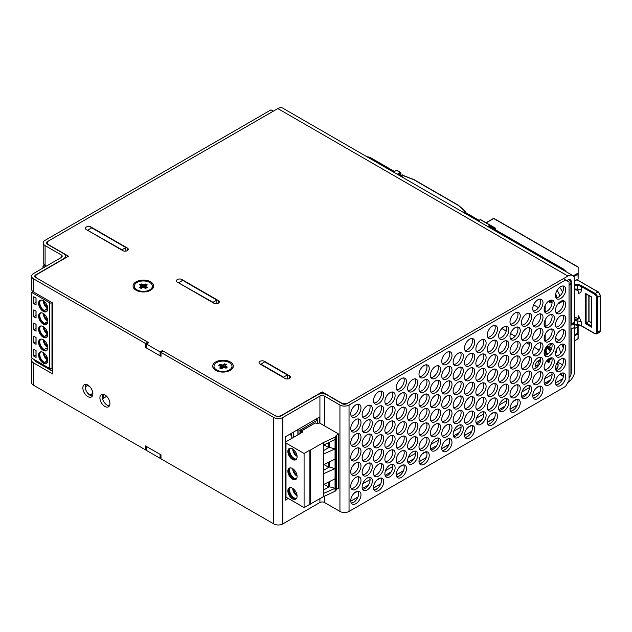 <?xml version="1.0" encoding="UTF-8"?>
<svg xmlns="http://www.w3.org/2000/svg" width="632" height="632" viewBox="0 0 632 632"><rect width="100%" height="100%" fill="white"/><g stroke="black" fill="none" stroke-linecap="round" stroke-linejoin="round"><path stroke-width="0.95" d="M362.713 483.828L370.083 479.577M385.465 470.698L392.835 466.44M408.217 457.56L415.587 453.302M430.969 444.422L438.339 440.172M453.721 431.293L461.091 427.034M476.473 418.155L483.836 413.897M499.217 405.017L506.588 400.767M521.969 391.887L529.34 387.629M544.721 378.75L552.091 374.492M354.031 493.316L357.704 491.19M362.341 488.512L368.448 484.989M376.783 480.178L380.456 478.053M385.093 475.375L391.2 471.851M399.527 467.04L403.208 464.923M407.845 462.245L413.952 458.714M422.279 453.902L425.96 451.785M430.597 449.107L436.696 445.584M445.031 440.773L448.704 438.648M453.342 435.969L459.448 432.446M467.783 427.635L471.456 425.518M476.094 422.84L482.2 419.308M490.535 414.497L494.208 412.38M498.846 409.702L504.952 406.178M513.287 401.367L516.96 399.242M521.597 396.564L527.704 393.041M536.039 388.23L539.712 386.105M544.35 383.434L550.456 379.903M558.791 375.092L562.464 372.975M539.215 350.12L534.253 347.252M529.34 344.416L526.496 342.773M515.143 336.216L510.545 333.562M506.224 331.065L501.84 328.537M41.064 363.487L40.085 364.048M544.302 354.362L545.669 355.152M550.559 357.973L551.926 358.763M557.622 362.057L562.496 364.869M216.895 303.652L216.855 300.082L212.992 302.317L178.864 283.01M212.992 302.712L212.992 302.317M216.855 300.082L182.735 280.379L178.864 282.615M125.886 251.109L125.855 247.539L121.984 249.774L87.856 230.467M121.984 250.169L121.984 249.774M125.855 247.539L91.727 227.836L87.856 230.072M35.984 350.578L35.984 354.07A0.806 0.466 -60 0 0 36.056 354.339M35.984 337.441L35.984 340.932A0.806 0.466 -60 0 0 36.056 341.209M35.984 324.303L35.984 327.795A0.806 0.466 -60 0 0 36.056 328.071M35.984 311.165L35.984 314.665A0.806 0.466 -60 0 0 36.056 314.933M35.984 298.035L35.984 301.527A0.806 0.466 -60 0 0 36.056 301.804M33.78 356.132L36.056 357.443L36.056 350.618L33.78 349.298L33.78 356.132L36.056 354.821M33.78 342.994L36.056 344.306L36.056 337.48L33.78 336.169L33.78 342.994L36.056 341.683M33.78 329.857L36.056 331.176L36.056 324.342L33.78 323.031L33.78 329.857L36.056 328.545M33.78 316.727L36.056 318.038L36.056 311.205L33.78 309.893L33.78 316.727L36.056 315.408M33.78 303.589L36.056 304.901L36.056 298.075L33.78 296.756L33.78 303.589L36.056 302.278M47.724 346.494L46.76 346.818L46.76 343.666M43.221 350.349A6.518 3.76 60 0 1 38.963 344.606A6.518 3.76 60 0 1 39.966 339.392L39.966 339.392A6.518 3.76 60 0 1 46.484 343.152A6.518 3.76 60 0 1 46.484 350.673A6.518 3.76 60 0 1 43.221 350.349M46.697 350.531A6.518 3.76 60 0 1 40.416 346.652A6.518 3.76 60 0 1 40.203 339.273M47.534 349.385A6.194 3.579 60 0 1 46.776 350.136A6.194 3.579 60 0 1 40.582 346.557A6.194 3.579 60 0 1 40.582 339.408A6.194 3.579 60 0 1 41.609 339.115M40.819 339.289A6.194 3.579 -120 0 0 39.753 341.975A6.194 3.579 -120 0 0 41.033 346.297A6.194 3.579 -120 0 0 44.129 349.559A6.194 3.579 -120 0 0 46.989 349.986M44.248 349.622A6.518 3.76 60 0 1 39.753 341.849M45.67 348.54L46.223 348.335L45.67 348.54A6.518 3.76 -120 0 0 46.334 348.927L46.278 348.366M46.997 346.952L46.76 346.818A6.02 3.476 -120 0 1 43.363 339.795M47.819 348.066L46.334 348.927M47.724 333.356L46.76 333.68L46.76 330.528M43.221 337.219A6.518 3.76 60 0 1 38.963 331.476A6.518 3.76 60 0 1 39.966 326.254L39.966 326.254A6.518 3.76 60 0 1 46.484 330.015A6.518 3.76 60 0 1 46.484 337.535A6.518 3.76 60 0 1 43.221 337.219M46.697 337.393A6.518 3.76 60 0 1 40.416 333.514A6.518 3.76 60 0 1 40.203 326.136M47.534 336.248A6.194 3.579 60 0 1 46.776 336.998A6.194 3.579 60 0 1 40.582 333.42A6.194 3.579 60 0 1 40.582 326.27A6.194 3.579 60 0 1 41.609 325.978M40.819 326.152A6.194 3.579 -120 0 0 39.753 328.845A6.194 3.579 -120 0 0 41.033 333.159A6.194 3.579 -120 0 0 44.129 336.429A6.194 3.579 -120 0 0 46.989 336.848M44.248 336.493A6.518 3.76 60 0 1 39.753 328.711M46.278 335.237L46.223 335.205A6.209 3.587 -120 0 0 46.278 335.237L46.334 335.79A6.518 3.76 -120 0 1 45.662 335.41L46.223 335.205L45.67 335.402M46.997 333.815L46.76 333.68A6.02 3.476 -120 0 1 43.363 326.657M47.819 334.936L46.334 335.79M46.025 335.197L47.819 334.162M43.221 352.451A6.518 3.76 -120 0 0 39.966 352.127A6.518 3.76 -120 0 0 39.966 359.655A6.518 3.76 -120 0 0 46.484 363.416A6.518 3.76 -120 0 0 47.479 358.194A6.518 3.76 -120 0 0 43.221 352.451M40.203 352.016A6.518 3.76 -120 0 0 40.416 359.395A6.518 3.76 -120 0 0 46.697 363.274M41.609 351.858A6.194 3.579 -120 0 0 40.582 352.143A6.194 3.579 -120 0 0 40.582 359.3A6.194 3.579 -120 0 0 46.776 362.871A6.194 3.579 -120 0 0 47.534 362.128M46.989 362.728A6.194 3.579 60 0 1 44.129 362.302L44.129 362.302A6.194 3.579 60 0 1 39.753 354.718A6.194 3.579 60 0 1 40.819 352.032M39.753 354.592A6.518 3.76 -120 0 0 44.248 362.365M46.302 361.101L46.247 361.07A6.209 3.587 -120 0 0 46.302 361.101L46.357 361.654A6.518 3.76 -120 0 1 45.686 361.267L46.247 361.062L45.694 361.267M46.76 356.409L46.76 359.561A6.02 3.476 -120 0 1 43.363 352.538M46.997 359.687L47.724 359.237M46.049 361.062L47.819 360.043M47.819 360.809L46.357 361.654M47.724 320.219L46.76 320.55L46.76 317.398M39.966 313.117L39.966 313.117A6.518 3.76 60 0 1 46.484 316.877A6.518 3.76 60 0 1 46.484 324.406A6.518 3.76 60 0 1 43.221 324.082A6.518 3.76 60 0 1 38.963 318.338A6.518 3.76 60 0 1 39.966 313.117L40.416 312.856M46.697 324.255A6.518 3.76 60 0 1 40.416 320.377A6.518 3.76 60 0 1 40.203 312.998M47.534 323.118A6.194 3.579 60 0 1 46.776 323.861A6.194 3.579 60 0 1 40.582 320.29A6.194 3.579 60 0 1 40.582 313.132A6.194 3.579 60 0 1 41.609 312.848M40.819 313.014A6.194 3.579 -120 0 0 39.753 315.708A6.194 3.579 -120 0 0 41.033 320.021A6.194 3.579 -120 0 0 44.129 323.292A6.194 3.579 -120 0 0 46.989 323.718M44.248 323.355A6.518 3.76 60 0 1 39.753 315.581M46.278 322.099L46.223 322.067A6.209 3.587 -120 0 0 46.278 322.099L46.334 322.652M45.67 322.265L46.223 322.067L45.67 322.265A6.518 3.76 -120 0 0 46.334 322.66L47.819 321.799M46.997 320.677L46.76 320.55A6.02 3.476 -120 0 1 43.363 313.527M46.278 309.364L46.223 309.325A6.209 3.587 -120 0 0 46.278 309.364L46.334 309.917A6.518 3.76 -120 0 1 45.662 309.53L46.223 309.325L45.67 309.53M47.724 307.484L46.76 307.808L46.76 304.656M46.997 307.934L46.76 307.808A6.02 3.476 -120 0 1 43.363 300.785M46.025 309.325L47.819 308.29M47.819 309.056L46.334 309.917M39.753 302.839A6.518 3.76 -120 0 0 44.248 310.612M46.989 310.976A6.194 3.579 60 0 1 44.129 310.549A6.194 3.579 60 0 1 39.753 302.965A6.194 3.579 60 0 1 40.819 300.279M41.609 300.105A6.194 3.579 -120 0 0 40.582 300.39A6.194 3.579 -120 0 0 40.582 307.547A6.194 3.579 -120 0 0 46.776 311.118A6.194 3.579 -120 0 0 47.534 310.375M46.697 311.521A6.518 3.76 60 0 1 41.767 309.49A6.518 3.76 60 0 1 39.073 303.099A6.518 3.76 60 0 1 40.203 300.263M43.221 311.339A6.518 3.76 60 0 1 38.615 303.36A6.518 3.76 60 0 1 39.966 300.374A6.518 3.76 60 0 1 46.484 304.142A6.518 3.76 60 0 1 46.484 311.663A6.518 3.76 60 0 1 43.221 311.339M52.827 367.99L51.982 368.48A1.612 0.932 180 0 1 49.707 368.48L31.616 358.036L31.616 292.355L32.951 291.589M52.14 302.712L51.982 302.799A1.612 0.932 180 0 1 49.707 302.799L31.616 292.355M44.698 267.075L42.992 266.088L42.992 268.055M42.992 266.088L44.761 265.069M260.763 364.443L264.634 361.82L287.386 374.95L287.521 378.971M260.763 364.048L283.515 377.185L287.386 374.95M283.515 377.185L283.515 377.581M316.964 418.558L316.964 419.877M291.155 434.184L291.794 434.034A0.964 0.561 120 0 0 291.115 435.211A0.964 0.561 120 0 0 291.312 435.653A0.964 0.964 0 0 1 291.312 433.987M291.794 438.363L291.794 433.094M293.611 437.312L293.611 432.043M301.598 432.707L301.598 430.605L314.475 423.432M300.326 433.441L300.326 430.029A0.964 0.561 180 0 1 298.96 430.029L298.035 429.491M297.877 434.856L297.877 429.578M315.826 419.221L317.438 420.146L300.326 430.029M317.438 423.709L317.438 420.146M338.665 434.034L336.469 435.298L335.055 437.162L335.055 448.918L323.387 454.092L323.387 473.795L335.055 468.62L335.055 491.285L323.387 496.681L304.079 507.591L285.996 497.147A1.612 0.932 180 0 1 285.522 496.491L285.522 442.376A1.612 0.932 180 0 1 285.996 441.713L302.491 432.193L302.491 430.353L315.392 422.903L316.529 423.566A0.964 0.561 0 0 0 317.888 423.566L318.528 423.195A0.964 0.561 180 0 1 319.895 423.195L338.665 434.034L338.665 488.149L336.698 489.287M329.312 481.679L329.312 486.719L335.055 488.331L323.387 493.497L323.387 484.657L335.055 478.787L335.055 480.249M323.387 464.954L335.055 459.085L335.055 468.62L329.312 467.016L328.743 467.34L324.034 464.623M329.312 442.266L329.312 447.314L335.055 448.918L335.055 460.546M335.055 437.162L323.387 442.566L323.387 445.252L335.055 439.382L335.055 440.844M296.163 453.073L296.163 455.846A6.02 3.476 -120 0 1 292.75 448.981M296.392 455.98L296.985 455.64M296.218 459.093A6.518 3.76 60 0 1 290.925 455.024A6.518 3.76 60 0 1 290.048 448.412M295.981 459.606A6.518 3.76 60 0 1 292.995 459.148A6.518 3.76 60 0 1 288.389 451.169A6.518 3.76 60 0 1 289.488 448.357M287.868 451.469A6.518 3.76 60 0 1 289.219 448.483A6.518 3.76 60 0 1 295.737 452.251A6.518 3.76 60 0 1 295.737 459.772A6.518 3.76 60 0 1 292.474 459.448A6.518 3.76 60 0 1 287.868 451.469M296.163 472.776L296.163 475.548A6.02 3.476 -120 0 1 292.75 468.683M296.392 475.683L296.985 475.343M296.218 478.795A6.518 3.76 60 0 1 290.925 474.727A6.518 3.76 60 0 1 290.048 468.114M295.981 479.309A6.518 3.76 60 0 1 292.995 478.851A6.518 3.76 60 0 1 288.389 470.872A6.518 3.76 60 0 1 289.488 468.059M287.868 471.172A6.518 3.76 60 0 1 289.219 468.186A6.518 3.76 60 0 1 295.737 471.954A6.518 3.76 60 0 1 295.737 479.475A6.518 3.76 60 0 1 292.474 479.151A6.518 3.76 60 0 1 287.868 471.172M296.392 495.385L296.985 495.046M296.163 492.478L296.163 495.251A6.02 3.476 -120 0 1 292.75 488.386M296.218 498.498A6.518 3.76 60 0 1 290.925 494.429A6.518 3.76 60 0 1 290.048 487.817M295.981 499.011A6.518 3.76 60 0 1 292.995 498.553A6.518 3.76 60 0 1 288.389 490.574A6.518 3.76 60 0 1 289.488 487.762M287.868 490.874A6.518 3.76 60 0 1 289.219 487.896A6.518 3.76 60 0 1 295.737 491.657A6.518 3.76 60 0 1 295.737 499.177A6.518 3.76 60 0 1 292.474 498.853A6.518 3.76 60 0 1 287.868 490.874M323.387 450.734L328.743 447.638L324.034 444.92M329.312 447.314L328.743 447.638L328.743 442.558M323.387 470.437L328.743 467.34L328.743 462.261M329.312 461.976L329.312 467.016M336.698 435.432L336.698 489.547L335.055 491.285M335.9 435.89L335.9 490.005M335.758 436.759L335.758 490.874M323.387 484.657L323.387 473.795M328.743 481.963L328.743 487.043L324.034 484.325M329.312 486.719L323.387 490.14M323.387 493.497L323.387 496.681M323.387 445.252L323.387 454.092M323.387 442.566L310.28 450.126L310.28 504.249M310.28 450.126L309.87 450.126L309.87 504.249M309.87 450.126L304.079 453.476L304.079 507.591M304.079 453.476L285.996 443.032A1.612 0.932 180 0 1 285.522 442.376M302.491 432.193L302.491 430.684L301.978 430.384M90.731 387.772A4.827 2.789 -120 0 0 86.584 385.986A4.827 2.789 -120 0 0 85.581 388.19A4.827 2.789 -120 0 0 87.69 393.049A4.827 2.789 -120 0 0 91.411 394.344A4.827 2.789 -120 0 0 91.901 389.77M106.682 396.303L103.158 398.342L103.158 394.273M103.158 398.342L102.321 397.852M573.256 323.963A3.215 1.857 60 0 1 574.733 327.273L574.733 370.621A9.654 5.569 120 0 1 567.907 382.439L567.907 382.439M570.925 374.65A4.827 2.789 120 0 0 571.32 372.588L571.32 329.24A3.215 1.857 -120 0 0 570.925 327.55M533.637 304.861L538.472 307.65L533.637 304.861M544.302 311.015L545.155 311.513L544.302 311.015M569.045 377.62A4.827 2.789 120 0 0 569.961 376.514M160.094 458.295L160.094 454.353L146.442 446.476L146.442 450.418L160.094 458.295L161.002 457.773M352.522 502.851L354.663 501.611M375.266 489.721L377.415 488.481M398.018 476.583L400.167 475.343M420.77 463.446L422.919 462.205M443.522 450.316L445.671 449.076M466.274 437.178L468.423 435.938M489.026 424.04L491.167 422.8M511.778 410.911L513.919 409.67M534.522 397.773L536.671 396.533M557.274 384.635L559.423 383.395M549.658 381.064A6.755 3.903 180 0 1 547.92 381.365M570.925 325.235A3.215 1.857 -120 0 0 571.32 323.987L571.32 281.959A4.827 2.789 120 0 0 570.317 279.747A4.827 2.789 120 0 0 567.907 279.984L566.77 280.64M570.925 325.306L574.061 323.489A3.215 1.857 60 0 0 574.733 322.02L574.733 279.984A9.654 5.569 120 0 0 572.734 275.568A9.654 5.569 120 0 0 567.907 276.042L348.129 402.932A4.827 2.789 0 0 1 341.304 402.932L322.194 391.895L322.194 393.697M35.708 277.464L35.708 276.31A4.827 2.789 0 0 1 37.122 274.335L68.525 256.213L48.727 244.782A4.827 2.789 0 0 1 47.313 242.814A4.827 2.789 0 0 1 48.727 240.839L277.827 108.57A9.654 5.569 -60 0 1 282.654 108.096L572.734 275.568M161.002 355.318L160.094 355.84L146.442 347.963L146.442 344.021L148.718 342.702L37.122 278.278A4.827 2.789 0 0 1 35.708 276.31M287.386 378.497L288.105 378.916M322.194 391.895L281.469 415.406A4.827 2.789 0 0 1 274.644 415.406L162.369 350.586L160.094 351.898L146.442 344.021M177.387 282.156A3.215 1.857 180 0 1 176.439 280.837A3.215 1.857 180 0 1 178.429 279.123A3.215 1.857 180 0 1 181.937 279.526L218.34 300.54A3.215 1.857 180 0 1 219.28 301.859A3.215 1.857 180 0 1 217.29 303.573A3.215 1.857 180 0 1 213.79 303.17L177.387 282.156M86.379 229.613A3.215 1.857 180 0 1 85.439 228.302A3.215 1.857 180 0 1 87.421 226.58A3.215 1.857 180 0 1 90.929 226.983L127.332 248.005A3.215 1.857 180 0 1 128.272 249.316A3.215 1.857 180 0 1 126.289 251.03A3.215 1.857 180 0 1 122.782 250.627L86.379 229.613M259.973 363.985A3.215 1.857 180 0 1 259.025 362.673A3.215 1.857 180 0 1 261.016 360.951A3.215 1.857 180 0 1 264.524 361.354L289.551 375.803A3.215 1.857 180 0 1 290.491 377.122A3.215 1.857 180 0 1 288.5 378.837A3.215 1.857 180 0 1 285 378.434L259.973 363.985M230.277 361.946A10.294 5.941 180 0 1 230.277 370.352A10.294 5.941 180 0 1 215.717 370.352A10.294 5.941 180 0 1 215.717 361.946A10.294 5.941 180 0 1 230.277 361.946M150.653 281.825A10.294 5.941 180 0 1 150.653 290.23A10.294 5.941 180 0 1 136.093 290.23A10.294 5.941 180 0 1 136.093 281.825A10.294 5.941 180 0 1 150.653 281.825M162.369 351.637L162.369 350.586M160.094 351.898L160.094 355.84M149.903 282.575A9.006 5.198 180 0 1 152.383 286.162A9.006 5.198 180 0 1 143.369 291.36A9.006 5.198 180 0 1 134.363 286.162A9.006 5.198 180 0 1 140.028 281.327A9.006 5.198 180 0 1 149.903 282.575M140.501 286.841L139.435 287.426L140.991 288.366L143.322 287.394L145.565 288.429L147.193 287.536L145.518 286.193L147.311 284.898L145.755 283.95L143.425 284.921L141.181 283.887L139.554 284.779L141.228 286.13L140.501 286.841L141.284 288.208M146.182 286.92L145.384 288.326M145.518 286.193L144.839 287.987M145.755 283.95L144.586 287.837M144.696 284.534L144.128 287.671M143.425 284.921L143.409 287.426M142.192 284.503L142.69 287.592M141.181 283.887L142.24 287.726M141.228 286.13L141.884 287.876M152.383 286.162L152.383 287.078A9.006 5.198 180 0 1 150.163 290.491M136.575 290.491A9.006 5.198 180 0 1 134.363 287.078L134.363 286.162M218.135 370.66A9.006 5.198 180 0 1 213.995 366.284A9.006 5.198 180 0 1 223.001 361.085A9.006 5.198 180 0 1 232.007 366.284A9.006 5.198 180 0 1 227.323 370.85A9.006 5.198 180 0 1 218.135 370.66M225.513 365.225L226.303 364.514L224.407 363.811L222.543 365.075L219.936 364.38L218.719 365.47L220.908 366.544L219.699 368.053L221.595 368.756L223.459 367.492L226.066 368.187L227.283 367.097L225.095 366.023L225.513 365.225M224.407 363.811L223.768 367.548M223.617 364.522L223.365 367.54M222.543 365.075L222.725 367.863M221.168 364.83L222.069 368.33M219.936 364.38L220.781 366.465M220.908 366.544L221.713 368.646M220.489 367.342L221.168 368.598M226.043 366.639L225.316 367.911M225.095 366.023L224.51 367.674M216.207 370.621A9.006 5.198 180 0 1 213.995 367.2L213.995 366.284M232.007 366.284L232.007 367.2A9.006 5.198 180 0 1 229.795 370.621M551.997 301.306A4.827 2.789 60 0 1 549.587 301.069L549.137 300.808M550.44 300.216A3.215 1.857 60 0 1 549.295 300.714M547.857 353.991A3.215 1.857 60 0 1 547.407 353.565A3.215 1.857 60 0 1 546.064 350.389L546.064 349.077A4.827 2.789 60 0 1 547.067 346.865A4.827 2.789 60 0 1 551.452 348.967M546.064 350.389A3.215 1.857 60 0 1 547.683 348.809A3.215 1.857 60 0 1 550.235 351.353M565.632 279.984L563.357 278.673L346.763 403.722A3.215 1.857 180 0 1 342.212 403.722L326.744 394.787A6.439 3.713 0 0 0 317.643 394.787L280.561 416.196A3.215 1.857 180 0 1 276.01 416.196L163.277 351.115L161.002 352.427L273.735 417.507A6.439 3.713 180 0 0 282.836 417.507L282.836 523.904L319.918 502.495A3.215 1.857 180 0 1 324.469 502.495L339.937 511.43A6.439 3.713 0 0 0 349.038 511.43L565.632 386.381L569.045 380.472L569.045 377.185A6.439 3.713 0 0 0 570.925 374.563L570.925 282.615A6.439 3.713 180 0 1 569.045 285.237L569.045 281.959L565.632 279.984L349.038 405.033A6.439 3.713 180 0 1 339.937 405.033L324.469 396.098A3.215 1.857 0 0 0 319.918 396.098L282.836 417.507M533.297 311.023A7.236 4.179 120 0 0 539.215 306.504A7.236 4.179 120 0 0 540.17 299.126M510.545 324.161A7.236 4.179 120 0 0 516.47 319.642A7.236 4.179 120 0 0 517.418 312.255M487.801 337.298A7.236 4.179 120 0 0 493.718 332.78A7.236 4.179 120 0 0 494.674 325.393M465.049 350.428A7.236 4.179 120 0 0 470.966 345.909A7.236 4.179 120 0 0 471.922 338.531M442.297 363.566A7.236 4.179 120 0 0 448.214 359.047A7.236 4.179 120 0 0 449.17 351.661M419.545 376.704A7.236 4.179 120 0 0 425.462 372.185A7.236 4.179 120 0 0 426.418 364.798M396.793 389.833A7.236 4.179 120 0 0 402.71 385.315A7.236 4.179 120 0 0 403.666 377.936M374.041 402.971A7.236 4.179 120 0 0 379.958 398.452A7.236 4.179 120 0 0 380.914 391.066M351.289 416.109A7.236 4.179 120 0 0 357.214 411.59A7.236 4.179 120 0 0 358.162 404.204M544.673 384.193A7.236 4.179 120 0 0 550.591 379.674A7.236 4.179 120 0 0 551.546 372.288M533.297 397.978A7.236 4.179 120 0 0 539.215 393.46A7.236 4.179 120 0 0 540.17 386.081M521.921 397.323A7.236 4.179 120 0 0 527.846 392.804A7.236 4.179 120 0 0 528.794 385.417M510.545 411.116A7.236 4.179 120 0 0 516.47 406.597A7.236 4.179 120 0 0 517.418 399.211M499.177 410.46A7.236 4.179 120 0 0 505.094 405.942A7.236 4.179 120 0 0 506.042 398.555M487.801 424.254A7.236 4.179 120 0 0 493.718 419.735A7.236 4.179 120 0 0 494.674 412.348M476.425 423.598A7.236 4.179 120 0 0 482.342 419.079A7.236 4.179 120 0 0 483.298 411.693M465.049 437.384A7.236 4.179 120 0 0 470.966 432.865A7.236 4.179 120 0 0 471.922 425.486M453.673 436.728A7.236 4.179 120 0 0 459.59 432.209A7.236 4.179 120 0 0 460.546 424.822M442.297 450.521A7.236 4.179 120 0 0 448.214 446.002A7.236 4.179 120 0 0 449.17 438.616M430.921 449.866A7.236 4.179 120 0 0 436.838 445.347A7.236 4.179 120 0 0 437.794 437.96M419.545 463.659A7.236 4.179 120 0 0 425.462 459.14A7.236 4.179 120 0 0 426.418 451.754M408.169 463.003A7.236 4.179 120 0 0 414.086 458.484A7.236 4.179 120 0 0 415.042 451.098M396.793 476.789A7.236 4.179 120 0 0 402.71 472.27A7.236 4.179 120 0 0 403.666 464.891M385.417 476.133A7.236 4.179 120 0 0 391.334 471.614A7.236 4.179 120 0 0 392.29 464.236M374.041 489.926A7.236 4.179 120 0 0 379.958 485.408A7.236 4.179 120 0 0 380.914 478.021M362.665 489.271A7.236 4.179 120 0 0 368.582 484.752A7.236 4.179 120 0 0 369.538 477.365M351.289 503.064A7.236 4.179 120 0 0 357.214 498.545A7.236 4.179 120 0 0 358.162 491.159M556.049 370.399A7.236 4.179 120 0 0 561.966 365.881A7.236 4.179 120 0 0 562.922 358.494M544.673 369.744A7.236 4.179 120 0 0 550.591 365.225A7.236 4.179 120 0 0 551.546 357.838M533.297 383.529A7.236 4.179 120 0 0 539.215 379.01A7.236 4.179 120 0 0 540.17 371.632M521.921 382.873A7.236 4.179 120 0 0 527.846 378.355A7.236 4.179 120 0 0 528.794 370.968M510.545 396.667A7.236 4.179 120 0 0 516.47 392.148A7.236 4.179 120 0 0 517.418 384.762M499.177 396.011A7.236 4.179 120 0 0 505.094 391.492A7.236 4.179 120 0 0 506.042 384.106M487.801 409.805A7.236 4.179 120 0 0 493.718 405.286A7.236 4.179 120 0 0 494.674 397.899M476.425 409.149A7.236 4.179 120 0 0 482.342 404.63A7.236 4.179 120 0 0 483.298 397.244M465.049 422.934A7.236 4.179 120 0 0 470.966 418.416A7.236 4.179 120 0 0 471.922 411.037M453.673 422.279A7.236 4.179 120 0 0 459.59 417.76A7.236 4.179 120 0 0 460.546 410.381M442.297 436.072A7.236 4.179 120 0 0 448.214 431.553A7.236 4.179 120 0 0 449.17 424.167M430.921 435.416A7.236 4.179 120 0 0 436.838 430.898A7.236 4.179 120 0 0 437.794 423.511M419.545 449.21A7.236 4.179 120 0 0 425.462 444.691A7.236 4.179 120 0 0 426.418 437.304M408.169 448.554A7.236 4.179 120 0 0 414.086 444.035A7.236 4.179 120 0 0 415.042 436.649M396.793 462.34A7.236 4.179 120 0 0 402.71 457.821A7.236 4.179 120 0 0 403.666 450.442M385.417 461.684A7.236 4.179 120 0 0 391.334 457.165A7.236 4.179 120 0 0 392.29 449.787M374.041 475.477A7.236 4.179 120 0 0 379.958 470.959A7.236 4.179 120 0 0 380.914 463.572M362.665 474.822A7.236 4.179 120 0 0 368.582 470.303A7.236 4.179 120 0 0 369.538 462.916M351.289 488.615A7.236 4.179 120 0 0 357.214 484.096A7.236 4.179 120 0 0 358.162 476.71M556.049 355.95A7.236 4.179 120 0 0 561.966 351.432A7.236 4.179 120 0 0 562.922 344.045M544.673 355.295A7.236 4.179 120 0 0 550.591 350.776A7.236 4.179 120 0 0 551.546 343.389M533.297 369.08A7.236 4.179 120 0 0 539.215 364.561A7.236 4.179 120 0 0 540.17 357.183M521.921 368.424A7.236 4.179 120 0 0 527.846 363.906A7.236 4.179 120 0 0 528.794 356.527M510.545 382.218A7.236 4.179 120 0 0 516.47 377.699A7.236 4.179 120 0 0 517.418 370.312M499.177 381.562A7.236 4.179 120 0 0 505.094 377.043A7.236 4.179 120 0 0 506.042 369.657M487.801 395.356A7.236 4.179 120 0 0 493.718 390.837A7.236 4.179 120 0 0 494.674 383.45M476.425 394.7A7.236 4.179 120 0 0 482.342 390.181A7.236 4.179 120 0 0 483.298 382.795M465.049 408.485A7.236 4.179 120 0 0 470.966 403.967A7.236 4.179 120 0 0 471.922 396.588M453.673 407.83A7.236 4.179 120 0 0 459.59 403.311A7.236 4.179 120 0 0 460.546 395.932M442.297 421.623A7.236 4.179 120 0 0 448.214 417.104A7.236 4.179 120 0 0 449.17 409.718M430.921 420.967A7.236 4.179 120 0 0 436.838 416.449A7.236 4.179 120 0 0 437.794 409.062M419.545 434.761A7.236 4.179 120 0 0 425.462 430.242A7.236 4.179 120 0 0 426.418 422.855M408.169 434.105A7.236 4.179 120 0 0 414.086 429.586A7.236 4.179 120 0 0 415.042 422.2M396.793 447.898A7.236 4.179 120 0 0 402.71 443.38A7.236 4.179 120 0 0 403.666 435.993M385.417 447.235A7.236 4.179 120 0 0 391.334 442.716A7.236 4.179 120 0 0 392.29 435.337M374.041 461.028A7.236 4.179 120 0 0 379.958 456.509A7.236 4.179 120 0 0 380.914 449.123M362.665 460.373A7.236 4.179 120 0 0 368.582 455.854A7.236 4.179 120 0 0 369.538 448.467M351.289 474.166A7.236 4.179 120 0 0 357.214 469.647A7.236 4.179 120 0 0 358.162 462.261M556.049 341.501A7.236 4.179 120 0 0 561.966 336.982A7.236 4.179 120 0 0 562.922 329.596M544.673 340.846A7.236 4.179 120 0 0 550.591 336.327A7.236 4.179 120 0 0 551.546 328.94M533.297 354.631A7.236 4.179 120 0 0 539.215 350.112A7.236 4.179 120 0 0 540.17 342.734M521.921 353.975A7.236 4.179 120 0 0 527.846 349.457A7.236 4.179 120 0 0 528.794 342.078M510.545 367.769A7.236 4.179 120 0 0 516.47 363.25A7.236 4.179 120 0 0 517.418 355.863M499.177 367.113A7.236 4.179 120 0 0 505.094 362.594A7.236 4.179 120 0 0 506.042 355.208M487.801 380.906A7.236 4.179 120 0 0 493.718 376.388A7.236 4.179 120 0 0 494.674 369.001M476.425 380.251A7.236 4.179 120 0 0 482.342 375.732A7.236 4.179 120 0 0 483.298 368.345M465.049 394.036A7.236 4.179 120 0 0 470.966 389.525A7.236 4.179 120 0 0 471.922 382.139M453.673 393.38A7.236 4.179 120 0 0 459.59 388.862A7.236 4.179 120 0 0 460.546 381.483M442.297 407.174A7.236 4.179 120 0 0 448.214 402.655A7.236 4.179 120 0 0 449.17 395.269M430.921 406.518A7.236 4.179 120 0 0 436.838 401.999A7.236 4.179 120 0 0 437.794 394.613M419.545 420.312A7.236 4.179 120 0 0 425.462 415.793A7.236 4.179 120 0 0 426.418 408.406M408.169 419.656A7.236 4.179 120 0 0 414.086 415.137A7.236 4.179 120 0 0 415.042 407.751M396.793 433.449A7.236 4.179 120 0 0 402.71 428.931A7.236 4.179 120 0 0 403.666 421.544M385.417 432.786A7.236 4.179 120 0 0 391.334 428.267A7.236 4.179 120 0 0 392.29 420.888M374.041 446.579A7.236 4.179 120 0 0 379.958 442.06A7.236 4.179 120 0 0 380.914 434.674M362.665 445.923A7.236 4.179 120 0 0 368.582 441.405A7.236 4.179 120 0 0 369.538 434.018M351.289 459.717A7.236 4.179 120 0 0 357.214 455.198A7.236 4.179 120 0 0 358.162 447.812M556.049 327.052A7.236 4.179 120 0 0 561.966 322.533A7.236 4.179 120 0 0 562.922 315.147M544.673 326.396A7.236 4.179 120 0 0 550.591 321.878A7.236 4.179 120 0 0 551.546 314.491M533.297 340.182A7.236 4.179 120 0 0 539.215 335.663A7.236 4.179 120 0 0 540.17 328.285M521.921 339.526A7.236 4.179 120 0 0 527.846 335.007A7.236 4.179 120 0 0 528.794 327.629M510.545 353.32A7.236 4.179 120 0 0 516.47 348.801A7.236 4.179 120 0 0 517.418 341.414M499.177 352.664A7.236 4.179 120 0 0 505.094 348.145A7.236 4.179 120 0 0 506.042 340.759M487.801 366.457A7.236 4.179 120 0 0 493.718 361.938A7.236 4.179 120 0 0 494.674 354.552M476.425 365.802A7.236 4.179 120 0 0 482.342 361.283A7.236 4.179 120 0 0 483.298 353.896M465.049 379.595A7.236 4.179 120 0 0 470.966 375.076A7.236 4.179 120 0 0 471.922 367.69M453.673 378.931A7.236 4.179 120 0 0 459.59 374.413A7.236 4.179 120 0 0 460.546 367.034M442.297 392.725A7.236 4.179 120 0 0 448.214 388.206A7.236 4.179 120 0 0 449.17 380.82M430.921 392.069A7.236 4.179 120 0 0 436.838 387.55A7.236 4.179 120 0 0 437.794 380.164M419.545 405.863A7.236 4.179 120 0 0 425.462 401.344A7.236 4.179 120 0 0 426.418 393.957M408.169 405.207A7.236 4.179 120 0 0 414.086 400.688A7.236 4.179 120 0 0 415.042 393.302M396.793 419A7.236 4.179 120 0 0 402.71 414.481A7.236 4.179 120 0 0 403.666 407.095M385.417 418.337A7.236 4.179 120 0 0 391.334 413.818A7.236 4.179 120 0 0 392.29 406.439M374.041 432.13A7.236 4.179 120 0 0 379.958 427.611A7.236 4.179 120 0 0 380.914 420.225M362.665 431.474A7.236 4.179 120 0 0 368.582 426.956A7.236 4.179 120 0 0 369.538 419.569M351.289 445.268A7.236 4.179 120 0 0 357.214 440.749A7.236 4.179 120 0 0 358.162 433.362M556.049 312.603A7.236 4.179 120 0 0 561.966 308.084A7.236 4.179 120 0 0 562.922 300.698M544.673 311.947A7.236 4.179 120 0 0 550.591 307.428A7.236 4.179 120 0 0 551.546 300.042M533.297 325.741A7.236 4.179 120 0 0 539.215 321.222A7.236 4.179 120 0 0 540.17 313.835M521.921 325.077A7.236 4.179 120 0 0 527.846 320.558A7.236 4.179 120 0 0 528.794 313.18M510.545 338.87A7.236 4.179 120 0 0 516.47 334.352A7.236 4.179 120 0 0 517.418 326.965M499.177 338.215A7.236 4.179 120 0 0 505.094 333.696A7.236 4.179 120 0 0 506.042 326.31M487.801 352.008A7.236 4.179 120 0 0 493.718 347.489A7.236 4.179 120 0 0 494.674 340.103M476.425 351.353A7.236 4.179 120 0 0 482.342 346.834A7.236 4.179 120 0 0 483.298 339.447M465.049 365.146A7.236 4.179 120 0 0 470.966 360.627A7.236 4.179 120 0 0 471.922 353.241M453.673 364.482A7.236 4.179 120 0 0 459.59 359.964A7.236 4.179 120 0 0 460.546 352.585M442.297 378.276A7.236 4.179 120 0 0 448.214 373.757A7.236 4.179 120 0 0 449.17 366.37M430.921 377.62A7.236 4.179 120 0 0 436.838 373.101A7.236 4.179 120 0 0 437.794 365.715M419.545 391.413A7.236 4.179 120 0 0 425.462 386.895A7.236 4.179 120 0 0 426.418 379.508M408.169 390.758A7.236 4.179 120 0 0 414.086 386.239A7.236 4.179 120 0 0 415.042 378.852M396.793 404.551A7.236 4.179 120 0 0 402.71 400.032A7.236 4.179 120 0 0 403.666 392.646M385.417 403.888A7.236 4.179 120 0 0 391.334 399.369A7.236 4.179 120 0 0 392.29 391.99M374.041 417.681A7.236 4.179 120 0 0 379.958 413.162A7.236 4.179 120 0 0 380.914 405.776M362.665 417.025A7.236 4.179 120 0 0 368.582 412.506A7.236 4.179 120 0 0 369.538 405.12M351.289 430.819A7.236 4.179 120 0 0 357.214 426.3A7.236 4.179 120 0 0 358.162 418.913M556.049 384.849A7.236 4.179 120 0 0 561.966 380.33A7.236 4.179 120 0 0 562.922 372.943M556.049 297.893A7.236 4.179 120 0 0 561.966 293.374A7.236 4.179 120 0 0 562.922 285.988M532.752 308.685A7.236 4.179 120 0 0 534.253 312.003A7.236 4.179 120 0 0 541.49 307.824A7.236 4.179 120 0 0 541.49 299.457A7.236 4.179 120 0 0 535.912 301.401A7.236 4.179 120 0 0 532.752 308.685M510 321.822A7.236 4.179 120 0 0 511.501 325.132A7.236 4.179 120 0 0 518.746 320.953A7.236 4.179 120 0 0 518.746 312.595A7.236 4.179 120 0 0 513.16 314.538A7.236 4.179 120 0 0 510 321.822M487.256 334.952A7.236 4.179 120 0 0 488.749 338.27A7.236 4.179 120 0 0 495.994 334.091A7.236 4.179 120 0 0 495.994 325.733A7.236 4.179 120 0 0 490.416 327.668A7.236 4.179 120 0 0 487.256 334.952M464.504 348.09A7.236 4.179 120 0 0 466.005 351.408A7.236 4.179 120 0 0 473.242 347.229A7.236 4.179 120 0 0 473.242 338.863A7.236 4.179 120 0 0 467.664 340.806A7.236 4.179 120 0 0 464.504 348.09M441.752 361.228A7.236 4.179 120 0 0 443.253 364.538A7.236 4.179 120 0 0 450.49 360.358A7.236 4.179 120 0 0 450.49 352A7.236 4.179 120 0 0 444.912 353.944A7.236 4.179 120 0 0 441.752 361.228M419 374.365A7.236 4.179 120 0 0 420.501 377.675A7.236 4.179 120 0 0 427.738 373.496A7.236 4.179 120 0 0 427.738 365.138A7.236 4.179 120 0 0 422.16 367.074A7.236 4.179 120 0 0 419 374.365M396.248 387.495A7.236 4.179 120 0 0 397.749 390.813A7.236 4.179 120 0 0 404.986 386.634A7.236 4.179 120 0 0 404.986 378.276A7.236 4.179 120 0 0 399.408 380.211A7.236 4.179 120 0 0 396.248 387.495M373.496 400.633A7.236 4.179 120 0 0 374.997 403.943A7.236 4.179 120 0 0 382.234 399.764A7.236 4.179 120 0 0 382.234 391.406A7.236 4.179 120 0 0 376.656 393.349A7.236 4.179 120 0 0 373.496 400.633M350.744 413.77A7.236 4.179 120 0 0 352.245 417.081A7.236 4.179 120 0 0 359.49 412.901A7.236 4.179 120 0 0 359.49 404.543A7.236 4.179 120 0 0 353.904 406.479A7.236 4.179 120 0 0 350.744 413.77M544.128 381.847A7.236 4.179 120 0 0 545.629 385.165A7.236 4.179 120 0 0 552.866 380.985A7.236 4.179 120 0 0 552.866 372.627A7.236 4.179 120 0 0 547.288 374.563A7.236 4.179 120 0 0 544.128 381.847M532.752 395.64A7.236 4.179 120 0 0 534.253 398.958A7.236 4.179 120 0 0 541.49 394.779A7.236 4.179 120 0 0 541.49 386.421A7.236 4.179 120 0 0 535.912 388.356A7.236 4.179 120 0 0 532.752 395.64M521.376 394.984A7.236 4.179 120 0 0 522.877 398.302A7.236 4.179 120 0 0 530.122 394.123A7.236 4.179 120 0 0 530.122 385.757A7.236 4.179 120 0 0 524.536 387.7A7.236 4.179 120 0 0 521.376 394.984M510 408.778A7.236 4.179 120 0 0 511.501 412.088A7.236 4.179 120 0 0 518.746 407.909A7.236 4.179 120 0 0 518.746 399.55A7.236 4.179 120 0 0 513.16 401.494A7.236 4.179 120 0 0 510 408.778M498.632 408.122A7.236 4.179 120 0 0 500.125 411.432A7.236 4.179 120 0 0 507.37 407.253A7.236 4.179 120 0 0 507.37 398.895A7.236 4.179 120 0 0 501.792 400.838A7.236 4.179 120 0 0 498.632 408.122M487.256 421.915A7.236 4.179 120 0 0 488.749 425.225A7.236 4.179 120 0 0 495.994 421.046A7.236 4.179 120 0 0 495.994 412.688A7.236 4.179 120 0 0 490.416 414.624A7.236 4.179 120 0 0 487.256 421.915M475.88 421.252A7.236 4.179 120 0 0 477.373 424.57A7.236 4.179 120 0 0 484.618 420.391A7.236 4.179 120 0 0 484.618 412.032A7.236 4.179 120 0 0 479.04 413.968A7.236 4.179 120 0 0 475.88 421.252M464.504 435.045A7.236 4.179 120 0 0 466.005 438.363A7.236 4.179 120 0 0 473.242 434.184A7.236 4.179 120 0 0 473.242 425.826A7.236 4.179 120 0 0 467.664 427.761A7.236 4.179 120 0 0 464.504 435.045M453.128 434.389A7.236 4.179 120 0 0 454.629 437.707A7.236 4.179 120 0 0 461.866 433.528A7.236 4.179 120 0 0 461.866 425.162A7.236 4.179 120 0 0 456.288 427.106A7.236 4.179 120 0 0 453.128 434.389M441.752 448.183A7.236 4.179 120 0 0 443.253 451.493A7.236 4.179 120 0 0 450.49 447.314A7.236 4.179 120 0 0 450.49 438.956A7.236 4.179 120 0 0 444.912 440.899A7.236 4.179 120 0 0 441.752 448.183M430.376 447.527A7.236 4.179 120 0 0 431.877 450.837A7.236 4.179 120 0 0 439.114 446.658A7.236 4.179 120 0 0 439.114 438.3A7.236 4.179 120 0 0 433.536 440.243A7.236 4.179 120 0 0 430.376 447.527M419 461.321A7.236 4.179 120 0 0 420.501 464.631A7.236 4.179 120 0 0 427.738 460.452A7.236 4.179 120 0 0 427.738 452.093A7.236 4.179 120 0 0 422.16 454.029A7.236 4.179 120 0 0 419 461.321M407.624 460.657A7.236 4.179 120 0 0 409.125 463.975A7.236 4.179 120 0 0 416.362 459.796A7.236 4.179 120 0 0 416.362 451.438A7.236 4.179 120 0 0 410.784 453.373A7.236 4.179 120 0 0 407.624 460.657M396.248 474.45A7.236 4.179 120 0 0 397.749 477.768A7.236 4.179 120 0 0 404.986 473.589A7.236 4.179 120 0 0 404.986 465.231A7.236 4.179 120 0 0 399.408 467.167A7.236 4.179 120 0 0 396.248 474.45M384.872 473.795A7.236 4.179 120 0 0 386.373 477.113A7.236 4.179 120 0 0 393.61 472.933A7.236 4.179 120 0 0 393.61 464.567A7.236 4.179 120 0 0 388.032 466.511A7.236 4.179 120 0 0 384.872 473.795M373.496 487.588A7.236 4.179 120 0 0 374.997 490.898A7.236 4.179 120 0 0 382.234 486.719A7.236 4.179 120 0 0 382.234 478.361A7.236 4.179 120 0 0 376.656 480.304A7.236 4.179 120 0 0 373.496 487.588M362.12 486.932A7.236 4.179 120 0 0 363.621 490.242A7.236 4.179 120 0 0 370.858 486.063A7.236 4.179 120 0 0 370.858 477.705A7.236 4.179 120 0 0 365.28 479.649A7.236 4.179 120 0 0 362.12 486.932M350.744 500.726A7.236 4.179 120 0 0 352.245 504.036A7.236 4.179 120 0 0 359.49 499.857A7.236 4.179 120 0 0 359.49 491.498A7.236 4.179 120 0 0 353.904 493.434A7.236 4.179 120 0 0 350.744 500.726M555.504 368.061A7.236 4.179 120 0 0 557.005 371.371A7.236 4.179 120 0 0 564.242 367.192A7.236 4.179 120 0 0 564.242 358.834A7.236 4.179 120 0 0 558.664 360.769A7.236 4.179 120 0 0 555.504 368.061M544.128 367.397A7.236 4.179 120 0 0 545.629 370.715A7.236 4.179 120 0 0 552.866 366.536A7.236 4.179 120 0 0 552.866 358.178A7.236 4.179 120 0 0 547.288 360.114A7.236 4.179 120 0 0 544.128 367.397M532.752 381.191A7.236 4.179 120 0 0 534.253 384.509A7.236 4.179 120 0 0 541.49 380.33A7.236 4.179 120 0 0 541.49 371.972A7.236 4.179 120 0 0 535.912 373.907A7.236 4.179 120 0 0 532.752 381.191M521.376 380.535A7.236 4.179 120 0 0 522.877 383.853A7.236 4.179 120 0 0 530.122 379.674A7.236 4.179 120 0 0 530.122 371.308A7.236 4.179 120 0 0 524.536 373.251A7.236 4.179 120 0 0 521.376 380.535M510 394.329A7.236 4.179 120 0 0 511.501 397.639A7.236 4.179 120 0 0 518.746 393.46A7.236 4.179 120 0 0 518.746 385.101A7.236 4.179 120 0 0 513.16 387.045A7.236 4.179 120 0 0 510 394.329M498.632 393.673A7.236 4.179 120 0 0 500.125 396.983A7.236 4.179 120 0 0 507.37 392.804A7.236 4.179 120 0 0 507.37 384.446A7.236 4.179 120 0 0 501.792 386.389A7.236 4.179 120 0 0 498.632 393.673M487.256 407.466A7.236 4.179 120 0 0 488.749 410.776A7.236 4.179 120 0 0 495.994 406.597A7.236 4.179 120 0 0 495.994 398.239A7.236 4.179 120 0 0 490.416 400.175A7.236 4.179 120 0 0 487.256 407.466M475.88 406.803A7.236 4.179 120 0 0 477.373 410.121A7.236 4.179 120 0 0 484.618 405.942A7.236 4.179 120 0 0 484.618 397.583A7.236 4.179 120 0 0 479.04 399.519A7.236 4.179 120 0 0 475.88 406.803M464.504 420.596A7.236 4.179 120 0 0 466.005 423.914A7.236 4.179 120 0 0 473.242 419.735A7.236 4.179 120 0 0 473.242 411.377A7.236 4.179 120 0 0 467.664 413.312A7.236 4.179 120 0 0 464.504 420.596M453.128 419.94A7.236 4.179 120 0 0 454.629 423.258A7.236 4.179 120 0 0 461.866 419.079A7.236 4.179 120 0 0 461.866 410.713A7.236 4.179 120 0 0 456.288 412.657A7.236 4.179 120 0 0 453.128 419.94M441.752 433.734A7.236 4.179 120 0 0 443.253 437.044A7.236 4.179 120 0 0 450.49 432.865A7.236 4.179 120 0 0 450.49 424.507A7.236 4.179 120 0 0 444.912 426.45A7.236 4.179 120 0 0 441.752 433.734M430.376 433.078A7.236 4.179 120 0 0 431.877 436.388A7.236 4.179 120 0 0 439.114 432.209A7.236 4.179 120 0 0 439.114 423.851A7.236 4.179 120 0 0 433.536 425.794A7.236 4.179 120 0 0 430.376 433.078M419 446.871A7.236 4.179 120 0 0 420.501 450.182A7.236 4.179 120 0 0 427.738 446.002A7.236 4.179 120 0 0 427.738 437.644A7.236 4.179 120 0 0 422.16 439.58A7.236 4.179 120 0 0 419 446.871M407.624 446.208A7.236 4.179 120 0 0 409.125 449.526A7.236 4.179 120 0 0 416.362 445.347A7.236 4.179 120 0 0 416.362 436.988A7.236 4.179 120 0 0 410.784 438.924A7.236 4.179 120 0 0 407.624 446.208M396.248 460.001A7.236 4.179 120 0 0 397.749 463.319A7.236 4.179 120 0 0 404.986 459.14A7.236 4.179 120 0 0 404.986 450.782A7.236 4.179 120 0 0 399.408 452.717A7.236 4.179 120 0 0 396.248 460.001M384.872 459.346A7.236 4.179 120 0 0 386.373 462.663A7.236 4.179 120 0 0 393.61 458.484A7.236 4.179 120 0 0 393.61 450.118A7.236 4.179 120 0 0 388.032 452.062A7.236 4.179 120 0 0 384.872 459.346M373.496 473.139A7.236 4.179 120 0 0 374.997 476.449A7.236 4.179 120 0 0 382.234 472.27A7.236 4.179 120 0 0 382.234 463.912A7.236 4.179 120 0 0 376.656 465.855A7.236 4.179 120 0 0 373.496 473.139M362.12 472.483A7.236 4.179 120 0 0 363.621 475.793A7.236 4.179 120 0 0 370.858 471.614A7.236 4.179 120 0 0 370.858 463.256A7.236 4.179 120 0 0 365.28 465.199A7.236 4.179 120 0 0 362.12 472.483M350.744 486.277A7.236 4.179 120 0 0 352.245 489.587A7.236 4.179 120 0 0 359.49 485.408A7.236 4.179 120 0 0 359.49 477.049A7.236 4.179 120 0 0 353.904 478.985A7.236 4.179 120 0 0 350.744 486.277M555.504 353.612A7.236 4.179 120 0 0 557.005 356.922A7.236 4.179 120 0 0 564.242 352.743A7.236 4.179 120 0 0 564.242 344.385A7.236 4.179 120 0 0 558.664 346.32A7.236 4.179 120 0 0 555.504 353.612M544.128 352.948A7.236 4.179 120 0 0 545.629 356.266A7.236 4.179 120 0 0 552.866 352.087A7.236 4.179 120 0 0 552.866 343.729A7.236 4.179 120 0 0 547.288 345.665A7.236 4.179 120 0 0 544.128 352.948M532.752 366.742A7.236 4.179 120 0 0 534.253 370.06A7.236 4.179 120 0 0 541.49 365.881A7.236 4.179 120 0 0 541.49 357.522A7.236 4.179 120 0 0 535.912 359.458A7.236 4.179 120 0 0 532.752 366.742M521.376 366.086A7.236 4.179 120 0 0 522.877 369.404A7.236 4.179 120 0 0 530.122 365.225A7.236 4.179 120 0 0 530.122 356.859A7.236 4.179 120 0 0 524.536 358.802A7.236 4.179 120 0 0 521.376 366.086M510 379.879A7.236 4.179 120 0 0 511.501 383.19A7.236 4.179 120 0 0 518.746 379.01A7.236 4.179 120 0 0 518.746 370.652A7.236 4.179 120 0 0 513.16 372.596A7.236 4.179 120 0 0 510 379.879M498.632 379.224A7.236 4.179 120 0 0 500.125 382.534A7.236 4.179 120 0 0 507.37 378.355A7.236 4.179 120 0 0 507.37 369.997A7.236 4.179 120 0 0 501.792 371.94A7.236 4.179 120 0 0 498.632 379.224M487.256 393.017A7.236 4.179 120 0 0 488.749 396.327A7.236 4.179 120 0 0 495.994 392.148A7.236 4.179 120 0 0 495.994 383.79A7.236 4.179 120 0 0 490.416 385.725A7.236 4.179 120 0 0 487.256 393.017M475.88 392.353A7.236 4.179 120 0 0 477.373 395.672A7.236 4.179 120 0 0 484.618 391.492A7.236 4.179 120 0 0 484.618 383.134A7.236 4.179 120 0 0 479.04 385.07A7.236 4.179 120 0 0 475.88 392.353M464.504 406.147A7.236 4.179 120 0 0 466.005 409.465A7.236 4.179 120 0 0 473.242 405.286A7.236 4.179 120 0 0 473.242 396.928A7.236 4.179 120 0 0 467.664 398.863A7.236 4.179 120 0 0 464.504 406.147M453.128 405.491A7.236 4.179 120 0 0 454.629 408.809A7.236 4.179 120 0 0 461.866 404.63A7.236 4.179 120 0 0 461.866 396.264A7.236 4.179 120 0 0 456.288 398.207A7.236 4.179 120 0 0 453.128 405.491M441.752 419.285A7.236 4.179 120 0 0 443.253 422.595A7.236 4.179 120 0 0 450.49 418.416A7.236 4.179 120 0 0 450.49 410.057A7.236 4.179 120 0 0 444.912 412.001A7.236 4.179 120 0 0 441.752 419.285M430.376 418.629A7.236 4.179 120 0 0 431.877 421.939A7.236 4.179 120 0 0 439.114 417.76A7.236 4.179 120 0 0 439.114 409.402A7.236 4.179 120 0 0 433.536 411.345A7.236 4.179 120 0 0 430.376 418.629M419 432.422A7.236 4.179 120 0 0 420.501 435.732A7.236 4.179 120 0 0 427.738 431.553A7.236 4.179 120 0 0 427.738 423.195A7.236 4.179 120 0 0 422.16 425.131A7.236 4.179 120 0 0 419 432.422M407.624 431.767A7.236 4.179 120 0 0 409.125 435.077A7.236 4.179 120 0 0 416.362 430.898A7.236 4.179 120 0 0 416.362 422.539A7.236 4.179 120 0 0 410.784 424.475A7.236 4.179 120 0 0 407.624 431.767M396.248 445.552A7.236 4.179 120 0 0 397.749 448.87A7.236 4.179 120 0 0 404.986 444.691A7.236 4.179 120 0 0 404.986 436.333A7.236 4.179 120 0 0 399.408 438.268A7.236 4.179 120 0 0 396.248 445.552M384.872 444.896A7.236 4.179 120 0 0 386.373 448.214A7.236 4.179 120 0 0 393.61 444.035A7.236 4.179 120 0 0 393.61 435.669A7.236 4.179 120 0 0 388.032 437.613A7.236 4.179 120 0 0 384.872 444.896M373.496 458.69A7.236 4.179 120 0 0 374.997 462.008A7.236 4.179 120 0 0 382.234 457.821A7.236 4.179 120 0 0 382.234 449.463A7.236 4.179 120 0 0 376.656 451.406A7.236 4.179 120 0 0 373.496 458.69M362.12 458.034A7.236 4.179 120 0 0 363.621 461.344A7.236 4.179 120 0 0 370.858 457.165A7.236 4.179 120 0 0 370.858 448.807A7.236 4.179 120 0 0 365.28 450.75A7.236 4.179 120 0 0 362.12 458.034M350.744 471.828A7.236 4.179 120 0 0 352.245 475.138A7.236 4.179 120 0 0 359.49 470.959A7.236 4.179 120 0 0 359.49 462.6A7.236 4.179 120 0 0 353.904 464.544A7.236 4.179 120 0 0 350.744 471.828M555.504 339.163A7.236 4.179 120 0 0 557.005 342.473A7.236 4.179 120 0 0 564.242 338.294A7.236 4.179 120 0 0 564.242 329.936A7.236 4.179 120 0 0 558.664 331.871A7.236 4.179 120 0 0 555.504 339.163M544.128 338.499A7.236 4.179 120 0 0 545.629 341.817A7.236 4.179 120 0 0 552.866 337.638A7.236 4.179 120 0 0 552.866 329.28A7.236 4.179 120 0 0 547.288 331.215A7.236 4.179 120 0 0 544.128 338.499M532.752 352.293A7.236 4.179 120 0 0 534.253 355.611A7.236 4.179 120 0 0 541.49 351.432A7.236 4.179 120 0 0 541.49 343.073A7.236 4.179 120 0 0 535.912 345.009A7.236 4.179 120 0 0 532.752 352.293M521.376 351.637A7.236 4.179 120 0 0 522.877 354.955A7.236 4.179 120 0 0 530.122 350.776A7.236 4.179 120 0 0 530.122 342.41A7.236 4.179 120 0 0 524.536 344.353A7.236 4.179 120 0 0 521.376 351.637M510 365.43A7.236 4.179 120 0 0 511.501 368.74A7.236 4.179 120 0 0 518.746 364.561A7.236 4.179 120 0 0 518.746 356.203A7.236 4.179 120 0 0 513.16 358.147A7.236 4.179 120 0 0 510 365.43M498.632 364.775A7.236 4.179 120 0 0 500.125 368.085A7.236 4.179 120 0 0 507.37 363.906A7.236 4.179 120 0 0 507.37 355.547A7.236 4.179 120 0 0 501.792 357.491A7.236 4.179 120 0 0 498.632 364.775M487.256 378.568A7.236 4.179 120 0 0 488.749 381.878A7.236 4.179 120 0 0 495.994 377.699A7.236 4.179 120 0 0 495.994 369.341A7.236 4.179 120 0 0 490.416 371.276A7.236 4.179 120 0 0 487.256 378.568M475.88 377.912A7.236 4.179 120 0 0 477.373 381.222A7.236 4.179 120 0 0 484.618 377.043A7.236 4.179 120 0 0 484.618 368.685A7.236 4.179 120 0 0 479.04 370.621A7.236 4.179 120 0 0 475.88 377.912M464.504 391.698A7.236 4.179 120 0 0 466.005 395.016A7.236 4.179 120 0 0 473.242 390.837A7.236 4.179 120 0 0 473.242 382.478A7.236 4.179 120 0 0 467.664 384.414A7.236 4.179 120 0 0 464.504 391.698M453.128 391.042A7.236 4.179 120 0 0 454.629 394.36A7.236 4.179 120 0 0 461.866 390.181A7.236 4.179 120 0 0 461.866 381.815A7.236 4.179 120 0 0 456.288 383.758A7.236 4.179 120 0 0 453.128 391.042M441.752 404.836A7.236 4.179 120 0 0 443.253 408.154A7.236 4.179 120 0 0 450.49 403.967A7.236 4.179 120 0 0 450.49 395.608A7.236 4.179 120 0 0 444.912 397.552A7.236 4.179 120 0 0 441.752 404.836M430.376 404.18A7.236 4.179 120 0 0 431.877 407.49A7.236 4.179 120 0 0 439.114 403.311A7.236 4.179 120 0 0 439.114 394.953A7.236 4.179 120 0 0 433.536 396.896A7.236 4.179 120 0 0 430.376 404.18M419 417.973A7.236 4.179 120 0 0 420.501 421.283A7.236 4.179 120 0 0 427.738 417.104A7.236 4.179 120 0 0 427.738 408.746A7.236 4.179 120 0 0 422.16 410.682A7.236 4.179 120 0 0 419 417.973M407.624 417.317A7.236 4.179 120 0 0 409.125 420.628A7.236 4.179 120 0 0 416.362 416.449A7.236 4.179 120 0 0 416.362 408.09A7.236 4.179 120 0 0 410.784 410.026A7.236 4.179 120 0 0 407.624 417.317M396.248 431.103A7.236 4.179 120 0 0 397.749 434.421A7.236 4.179 120 0 0 404.986 430.242A7.236 4.179 120 0 0 404.986 421.884A7.236 4.179 120 0 0 399.408 423.819A7.236 4.179 120 0 0 396.248 431.103M384.872 430.447A7.236 4.179 120 0 0 386.373 433.765A7.236 4.179 120 0 0 393.61 429.586A7.236 4.179 120 0 0 393.61 421.228A7.236 4.179 120 0 0 388.032 423.163A7.236 4.179 120 0 0 384.872 430.447M373.496 444.241A7.236 4.179 120 0 0 374.997 447.559A7.236 4.179 120 0 0 382.234 443.372A7.236 4.179 120 0 0 382.234 435.014A7.236 4.179 120 0 0 376.656 436.957A7.236 4.179 120 0 0 373.496 444.241M362.12 443.585A7.236 4.179 120 0 0 363.621 446.895A7.236 4.179 120 0 0 370.858 442.716A7.236 4.179 120 0 0 370.858 434.358A7.236 4.179 120 0 0 365.28 436.301A7.236 4.179 120 0 0 362.12 443.585M350.744 457.378A7.236 4.179 120 0 0 352.245 460.688A7.236 4.179 120 0 0 359.49 456.509A7.236 4.179 120 0 0 359.49 448.151A7.236 4.179 120 0 0 353.904 450.095A7.236 4.179 120 0 0 350.744 457.378M555.504 324.714A7.236 4.179 120 0 0 557.005 328.024A7.236 4.179 120 0 0 564.242 323.845A7.236 4.179 120 0 0 564.242 315.487A7.236 4.179 120 0 0 558.664 317.422A7.236 4.179 120 0 0 555.504 324.714M544.128 324.058A7.236 4.179 120 0 0 545.629 327.368A7.236 4.179 120 0 0 552.866 323.189A7.236 4.179 120 0 0 552.866 314.831A7.236 4.179 120 0 0 547.288 316.766A7.236 4.179 120 0 0 544.128 324.058M532.752 337.844A7.236 4.179 120 0 0 534.253 341.162A7.236 4.179 120 0 0 541.49 336.982A7.236 4.179 120 0 0 541.49 328.624A7.236 4.179 120 0 0 535.912 330.56A7.236 4.179 120 0 0 532.752 337.844M521.376 337.188A7.236 4.179 120 0 0 522.877 340.506A7.236 4.179 120 0 0 530.122 336.327A7.236 4.179 120 0 0 530.122 327.961A7.236 4.179 120 0 0 524.536 329.904A7.236 4.179 120 0 0 521.376 337.188M510 350.981A7.236 4.179 120 0 0 511.501 354.299A7.236 4.179 120 0 0 518.746 350.112A7.236 4.179 120 0 0 518.746 341.754A7.236 4.179 120 0 0 513.16 343.697A7.236 4.179 120 0 0 510 350.981M498.632 350.326A7.236 4.179 120 0 0 500.125 353.636A7.236 4.179 120 0 0 507.37 349.457A7.236 4.179 120 0 0 507.37 341.098A7.236 4.179 120 0 0 501.792 343.042A7.236 4.179 120 0 0 498.632 350.326M487.256 364.119A7.236 4.179 120 0 0 488.749 367.429A7.236 4.179 120 0 0 495.994 363.25A7.236 4.179 120 0 0 495.994 354.892A7.236 4.179 120 0 0 490.416 356.827A7.236 4.179 120 0 0 487.256 364.119M475.88 363.463A7.236 4.179 120 0 0 477.373 366.773A7.236 4.179 120 0 0 484.618 362.594A7.236 4.179 120 0 0 484.618 354.236A7.236 4.179 120 0 0 479.04 356.172A7.236 4.179 120 0 0 475.88 363.463M464.504 377.249A7.236 4.179 120 0 0 466.005 380.567A7.236 4.179 120 0 0 473.242 376.388A7.236 4.179 120 0 0 473.242 368.029A7.236 4.179 120 0 0 467.664 369.965A7.236 4.179 120 0 0 464.504 377.249M453.128 376.593A7.236 4.179 120 0 0 454.629 379.911A7.236 4.179 120 0 0 461.866 375.732A7.236 4.179 120 0 0 461.866 367.374A7.236 4.179 120 0 0 456.288 369.309A7.236 4.179 120 0 0 453.128 376.593M441.752 390.386A7.236 4.179 120 0 0 443.253 393.704A7.236 4.179 120 0 0 450.49 389.517A7.236 4.179 120 0 0 450.49 381.159A7.236 4.179 120 0 0 444.912 383.103A7.236 4.179 120 0 0 441.752 390.386M430.376 389.731A7.236 4.179 120 0 0 431.877 393.041A7.236 4.179 120 0 0 439.114 388.862A7.236 4.179 120 0 0 439.114 380.503A7.236 4.179 120 0 0 433.536 382.447A7.236 4.179 120 0 0 430.376 389.731M419 403.524A7.236 4.179 120 0 0 420.501 406.834A7.236 4.179 120 0 0 427.738 402.655A7.236 4.179 120 0 0 427.738 394.297A7.236 4.179 120 0 0 422.16 396.24A7.236 4.179 120 0 0 419 403.524M407.624 402.868A7.236 4.179 120 0 0 409.125 406.178A7.236 4.179 120 0 0 416.362 401.999A7.236 4.179 120 0 0 416.362 393.641A7.236 4.179 120 0 0 410.784 395.577A7.236 4.179 120 0 0 407.624 402.868M396.248 416.654A7.236 4.179 120 0 0 397.749 419.972A7.236 4.179 120 0 0 404.986 415.793A7.236 4.179 120 0 0 404.986 407.435A7.236 4.179 120 0 0 399.408 409.37A7.236 4.179 120 0 0 396.248 416.654M384.872 415.998A7.236 4.179 120 0 0 386.373 419.316A7.236 4.179 120 0 0 393.61 415.137A7.236 4.179 120 0 0 393.61 406.779A7.236 4.179 120 0 0 388.032 408.714A7.236 4.179 120 0 0 384.872 415.998M373.496 429.792A7.236 4.179 120 0 0 374.997 433.11A7.236 4.179 120 0 0 382.234 428.931A7.236 4.179 120 0 0 382.234 420.564A7.236 4.179 120 0 0 376.656 422.508A7.236 4.179 120 0 0 373.496 429.792M362.12 429.136A7.236 4.179 120 0 0 363.621 432.446A7.236 4.179 120 0 0 370.858 428.267A7.236 4.179 120 0 0 370.858 419.909A7.236 4.179 120 0 0 365.28 421.852A7.236 4.179 120 0 0 362.12 429.136M350.744 442.929A7.236 4.179 120 0 0 352.245 446.239A7.236 4.179 120 0 0 359.49 442.06A7.236 4.179 120 0 0 359.49 433.702A7.236 4.179 120 0 0 353.904 435.646A7.236 4.179 120 0 0 350.744 442.929M555.504 310.265A7.236 4.179 120 0 0 557.005 313.575A7.236 4.179 120 0 0 564.242 309.396A7.236 4.179 120 0 0 564.242 301.037A7.236 4.179 120 0 0 558.664 302.973A7.236 4.179 120 0 0 555.504 310.265M544.128 309.609A7.236 4.179 120 0 0 545.629 312.919A7.236 4.179 120 0 0 552.866 308.74A7.236 4.179 120 0 0 552.866 300.382A7.236 4.179 120 0 0 547.288 302.317A7.236 4.179 120 0 0 544.128 309.609M532.752 323.394A7.236 4.179 120 0 0 534.253 326.712A7.236 4.179 120 0 0 541.49 322.533A7.236 4.179 120 0 0 541.49 314.175A7.236 4.179 120 0 0 535.912 316.111A7.236 4.179 120 0 0 532.752 323.394M521.376 322.739A7.236 4.179 120 0 0 522.877 326.057A7.236 4.179 120 0 0 530.122 321.878A7.236 4.179 120 0 0 530.122 313.519A7.236 4.179 120 0 0 524.536 315.455A7.236 4.179 120 0 0 521.376 322.739M510 336.532A7.236 4.179 120 0 0 511.501 339.85A7.236 4.179 120 0 0 518.746 335.663A7.236 4.179 120 0 0 518.746 327.305A7.236 4.179 120 0 0 513.16 329.248A7.236 4.179 120 0 0 510 336.532M498.632 335.876A7.236 4.179 120 0 0 500.125 339.187A7.236 4.179 120 0 0 507.37 335.007A7.236 4.179 120 0 0 507.37 326.649A7.236 4.179 120 0 0 501.792 328.593A7.236 4.179 120 0 0 498.632 335.876M487.256 349.67A7.236 4.179 120 0 0 488.749 352.98A7.236 4.179 120 0 0 495.994 348.801A7.236 4.179 120 0 0 495.994 340.443A7.236 4.179 120 0 0 490.416 342.386A7.236 4.179 120 0 0 487.256 349.67M475.88 349.014A7.236 4.179 120 0 0 477.373 352.324A7.236 4.179 120 0 0 484.618 348.145A7.236 4.179 120 0 0 484.618 339.787A7.236 4.179 120 0 0 479.04 341.722A7.236 4.179 120 0 0 475.88 349.014M464.504 362.8A7.236 4.179 120 0 0 466.005 366.118A7.236 4.179 120 0 0 473.242 361.938A7.236 4.179 120 0 0 473.242 353.58A7.236 4.179 120 0 0 467.664 355.516A7.236 4.179 120 0 0 464.504 362.8M453.128 362.144A7.236 4.179 120 0 0 454.629 365.462A7.236 4.179 120 0 0 461.866 361.283A7.236 4.179 120 0 0 461.866 352.925A7.236 4.179 120 0 0 456.288 354.86A7.236 4.179 120 0 0 453.128 362.144M441.752 375.937A7.236 4.179 120 0 0 443.253 379.255A7.236 4.179 120 0 0 450.49 375.076A7.236 4.179 120 0 0 450.49 366.71A7.236 4.179 120 0 0 444.912 368.654A7.236 4.179 120 0 0 441.752 375.937M430.376 375.282A7.236 4.179 120 0 0 431.877 378.592A7.236 4.179 120 0 0 439.114 374.413A7.236 4.179 120 0 0 439.114 366.054A7.236 4.179 120 0 0 433.536 367.998A7.236 4.179 120 0 0 430.376 375.282M419 389.075A7.236 4.179 120 0 0 420.501 392.385A7.236 4.179 120 0 0 427.738 388.206A7.236 4.179 120 0 0 427.738 379.848A7.236 4.179 120 0 0 422.16 381.791A7.236 4.179 120 0 0 419 389.075M407.624 388.419A7.236 4.179 120 0 0 409.125 391.729A7.236 4.179 120 0 0 416.362 387.55A7.236 4.179 120 0 0 416.362 379.192A7.236 4.179 120 0 0 410.784 381.128A7.236 4.179 120 0 0 407.624 388.419M396.248 402.205A7.236 4.179 120 0 0 397.749 405.523A7.236 4.179 120 0 0 404.986 401.344A7.236 4.179 120 0 0 404.986 392.986A7.236 4.179 120 0 0 399.408 394.921A7.236 4.179 120 0 0 396.248 402.205M384.872 401.549A7.236 4.179 120 0 0 386.373 404.867A7.236 4.179 120 0 0 393.61 400.688A7.236 4.179 120 0 0 393.61 392.33A7.236 4.179 120 0 0 388.032 394.265A7.236 4.179 120 0 0 384.872 401.549M373.496 415.343A7.236 4.179 120 0 0 374.997 418.661A7.236 4.179 120 0 0 382.234 414.481A7.236 4.179 120 0 0 382.234 406.115A7.236 4.179 120 0 0 376.656 408.059A7.236 4.179 120 0 0 373.496 415.343M362.12 414.687A7.236 4.179 120 0 0 363.621 417.997A7.236 4.179 120 0 0 370.858 413.818A7.236 4.179 120 0 0 370.858 405.46A7.236 4.179 120 0 0 365.28 407.403A7.236 4.179 120 0 0 362.12 414.687M350.744 428.48A7.236 4.179 120 0 0 352.245 431.79A7.236 4.179 120 0 0 359.49 427.611A7.236 4.179 120 0 0 359.49 419.253A7.236 4.179 120 0 0 353.904 421.196A7.236 4.179 120 0 0 350.744 428.48M555.504 382.51A7.236 4.179 120 0 0 557.005 385.82A7.236 4.179 120 0 0 564.242 381.641A7.236 4.179 120 0 0 564.242 373.283A7.236 4.179 120 0 0 558.664 375.218A7.236 4.179 120 0 0 555.504 382.51M555.504 295.547A7.236 4.179 120 0 0 557.005 298.865A7.236 4.179 120 0 0 564.242 294.686A7.236 4.179 120 0 0 564.242 286.328A7.236 4.179 120 0 0 558.664 288.263A7.236 4.179 120 0 0 555.504 295.547M569.045 279.984A6.439 3.713 180 0 1 570.925 282.615M545.155 354.86L545.155 348.817M545.155 340.806L545.155 334.368M545.155 326.357L545.155 319.918M545.155 311.916L545.155 305.469M285.332 497.51L285.972 497.139A11.258 6.502 0 0 1 285.332 497.439M317.185 420.003L317.185 418.431M319.46 423.053L319.46 417.12L285.332 436.823L285.332 500.133L288.247 498.451M32.374 358.47A6.439 3.713 -0 0 0 31.6 360.24L31.6 382.573A6.439 3.713 0 0 0 33.488 385.196L145.534 449.889L145.534 445.947L161.002 454.882L161.002 458.824L273.735 523.904A6.439 3.713 0 0 0 282.836 523.904M147.809 343.231L147.809 342.181L35.763 277.488A3.215 1.857 180 0 1 34.815 276.176A3.215 1.857 180 0 1 35.763 274.865L63.516 258.836A6.439 3.713 0 0 0 65.404 256.213A6.439 3.713 0 0 0 63.516 253.582L47.361 244.26A3.215 1.857 180 0 1 46.42 242.941A3.215 1.857 180 0 1 47.361 241.629L273.277 111.2L271.002 109.881L45.085 240.318A6.439 3.713 180 0 0 43.205 242.941A6.439 3.713 180 0 0 45.085 245.572L45.085 265.274A6.439 3.713 180 0 1 43.205 262.643L43.205 242.941M34.871 359.908A3.215 1.857 -0 0 0 34.815 360.24A3.215 1.857 -0 0 0 35.763 361.559L52.827 371.411M102.708 394.234A7.078 4.084 -120 0 0 102.194 396.493A7.078 4.084 -120 0 0 109.415 405.847M85.644 384.382A7.078 4.084 -120 0 0 85.13 386.642A7.078 4.084 -120 0 0 86.521 391.445M86.6 391.587A7.078 4.084 -120 0 0 92.351 395.995M31.6 360.24A6.439 3.713 -0 0 0 33.488 362.871L52.827 374.041L52.827 303.107L33.488 291.937A6.439 3.713 180 0 1 31.6 289.314L31.6 276.176A6.439 3.713 180 0 1 33.488 273.545L61.241 257.524A3.215 1.857 0 0 0 62.181 256.213A3.215 1.857 0 0 0 61.241 254.893L45.085 245.572M147.809 342.181L145.534 343.492L145.534 347.434L161.002 356.369L161.002 352.427M145.534 343.492L33.488 278.807A6.439 3.713 180 0 1 31.6 276.176M99.919 397.812A7.078 4.084 -120 0 0 103.008 404.93A7.078 4.084 -120 0 0 108.459 406.826A7.078 4.084 -120 0 0 108.459 398.658A7.078 4.084 -120 0 0 101.381 394.565A7.078 4.084 -120 0 0 99.919 397.812M82.855 387.961A7.078 4.084 -120 0 0 85.944 395.079A7.078 4.084 -120 0 0 91.395 396.975A7.078 4.084 -120 0 0 91.395 388.806A7.078 4.084 -120 0 0 84.317 384.714A7.078 4.084 -120 0 0 82.855 387.961M146.442 346.913L145.534 347.434M145.534 449.889L146.442 449.368M46.452 266.064L45.085 265.274M557.045 290.436A10.136 5.854 60 0 1 559.833 296.084M559.794 301.954A10.136 5.854 60 0 1 558.182 303.866A10.136 5.854 60 0 1 557.748 304.079M552.084 302.688A10.136 5.854 60 0 1 550.709 301.496M559.589 287.402A10.136 5.854 60 0 1 562.575 292.174M562.836 300.698A10.136 5.854 60 0 1 561.595 301.899L558.182 303.866M558.467 346.534A10.136 5.854 60 0 1 560.26 353.723M546.332 347.695A10.136 5.854 60 0 1 546.182 347.031M555.567 338.223A10.136 5.854 60 0 1 558.846 340.482M561.714 344.25A10.136 5.854 60 0 1 563.278 348.09M578.146 324.959L578.146 333.688A0.64 0.529 180 0 0 577.498 333.159L577.498 326.855L574.733 328.458M578.146 273.545L578.146 278.783L578.146 273.024L577.956 274.185L573.817 276.571M486.04 222.954L493.734 218.514L578.146 267.241L578.146 273.024L573.184 275.884M577.498 326.855L578.146 327.013M574.733 340.672L577.956 338.807L578.146 333.688L578.146 338.697M480.241 219.628A0.64 0.529 -60 0 1 480.676 219.644L495.788 228.365L495.599 228.997L490.361 225.98A0.64 0.529 -60 0 0 490.227 225.158L495.788 228.365L494.832 229.44M404.417 175.925L402.3 174.914L401.344 175.459M566.059 271.713A8.042 4.645 -120 0 0 563.128 269.082L489.413 226.525M488.504 226.003L489.911 225.19L480.352 219.675L478.945 220.481L464.844 212.336M463.935 211.815L464.923 211.238A0.64 0.435 -49.1 0 1 465.46 211.562L465.034 212.233M465.381 212.431L464.923 211.238L458.477 205.511L413.699 179.662L403.271 175.649L402.276 176.217L398.863 174.25M403.619 175.783L402.276 175.996L398.602 173.879M397.955 173.721L400.23 172.41L396.588 170.308L394.313 171.62L369.973 157.565A8.042 4.645 -120 0 0 367.042 156.815M577.956 338.807L574.733 340.885M577.94 279.162A0.64 0.529 180 0 0 578.146 278.783L577.956 274.185M586.109 293.998L586.109 322.936L588.834 321.364L591.607 322.96M591.797 326.223L591.797 297.064L585.192 293.256L585.192 323.466L591.797 327.273M586.109 293.777L585.192 293.256L586.109 293.777M591.607 326.112L586.109 322.936L585.192 323.466M574.733 284.408L577.577 284.59A7.078 4.084 180 0 1 581.78 285.767L581.322 290.23C581.282 292.024 580.374 293.058 578.596 293.335L578.004 290.317L574.733 289.748M574.733 316.893L578.154 318.876M574.733 318.907L578.004 319.476L578.596 315.763L581.322 322.02L581.456 325.986L594.886 333.743L596.813 333.87A3.215 1.857 -120 0 0 597.485 332.393L597.485 297.459A3.215 1.857 -120 0 0 595.21 293.517L594.752 294.307A2.575 1.485 60 0 1 596.568 297.459L597.485 297.459L600.4 295.618L598.259 291.905L576.969 279.834M574.733 289.63L577.506 289.164L577.577 284.59M573.619 324.374L577.506 324.627L577.506 320.953L574.733 319.595M52.827 368.614A8.848 5.111 180 0 1 52.29 368.298M52.827 369.301A8.848 5.111 180 0 1 51.729 368.598M350.768 501.239L357.917 497.108M373.52 488.102L380.669 483.97M396.272 474.964L403.421 470.84M419.024 461.834L426.173 457.702M441.768 448.696L448.925 444.565M464.52 435.559L471.677 431.427M487.272 422.429L494.429 418.297M510.024 409.291L517.181 405.159M532.776 396.153L539.926 392.022M555.528 383.024L562.678 378.892M350.76 501.113L357.988 496.934M373.512 487.975L380.74 483.796M396.264 474.837L403.493 470.666M419.008 461.708L426.244 457.529M441.76 448.57L448.997 444.391M464.512 435.432L471.748 431.261M487.264 422.302L494.501 418.123M510.016 409.165L517.245 404.986M532.768 396.027L539.997 391.856M555.52 382.897L562.749 378.718M563.381 376.411L559.944 374.428M546.783 382.028A8.042 4.645 0 0 0 548.979 381.862M47.716 367.334A11.258 6.502 0 0 0 48.506 368.914M48.143 367.579A11.258 6.502 0 0 0 51.429 370.455L52.827 369.42M51.927 370.889L52.827 370.02M51.927 370.692A11.258 6.502 0 0 0 52.827 371.055M538.432 365.762A8.848 5.111 180 0 1 538.014 364.214A8.848 5.111 180 0 1 538.401 362.721A9.575 9.575 0 0 1 540.708 359.869M546.443 369.317A8.848 5.111 180 0 1 544.397 369.12M549.54 358.376A9.575 7.323 -56.5 0 1 549.721 358.391A9.535 6.446 101.4 0 1 550.867 359.418A9.575 5.649 138.3 0 0 549.903 359.45A9.567 3.626 128 0 0 549.034 359.869A9.567 3.587 92.3 0 1 549.382 360.864A9.575 5.04 77.3 0 1 549.974 361.844A9.535 2.82 150.7 0 0 548.197 362.507A9.575 3.365 -117.6 0 0 547.494 361.567A9.567 4.329 -134.2 0 0 546.569 360.959M549.721 358.391L549.184 359.79M548.521 359.016L547.802 361.97M547.209 360.201L547.138 361.33M549.382 360.864L548.639 362.326M549.034 359.869L548.118 362.389M538.227 366.031A8.848 5.111 180 0 1 538.014 364.909L538.014 364.214M538.077 365.533L535.683 365.707L535.683 366.497A11.258 6.502 0 0 0 536.292 367.935M535.683 366.118L535.62 365.336A11.258 6.502 0 0 1 535.596 364.909A11.258 6.502 0 0 1 537.982 360.912L539.199 361.457M535.596 364.909L535.596 365.691A11.258 6.502 0 0 0 535.62 366.125M555.552 368.819L555.741 369.688A11.258 6.502 0 0 0 558.119 365.691L558.119 364.909A11.258 6.502 0 0 0 558.096 364.474L556.231 364.609M555.741 368.906A11.258 6.502 0 0 0 558.119 364.909M558.032 364.482L556.389 364.222M558.032 364.103A11.258 6.502 0 0 0 557.321 362.499M550.006 358.162A9.575 9.575 0 0 1 552.005 359.126A11.258 6.502 0 0 0 551.981 359.118M540.716 359.458A11.258 6.502 0 0 0 538.393 360.619L539.475 361.109M538.022 365.162L535.62 365.336M535.683 365.707A11.258 6.502 0 0 0 536.655 367.65M538.393 361.093L538.393 360.619M551.183 300.058A3.958 2.283 60 0 1 548.655 301.124M551.791 300.548A4.827 2.789 60 0 1 548.134 301.527M547.478 354.276A3.958 2.283 60 0 1 547.193 353.991A3.958 2.283 60 0 1 546.119 348.461A3.958 2.283 60 0 1 550.512 350.918M547.012 354.568A4.827 2.789 60 0 1 546.949 354.497A4.827 2.789 60 0 1 544.95 349.267M545.819 347.592A4.827 2.789 60 0 1 550.804 350.397M555.67 293.959A4.827 2.789 60 0 1 556.452 297.87M549.714 347.252A4.827 2.789 60 0 1 551.981 344.574M556.397 349.757A4.827 2.789 60 0 1 555.52 353.13M51.982 302.799L51.982 368.48M49.707 302.799L49.707 368.48M298.96 434.231L298.96 430.029M290.404 448.183L289.804 448.665A6.225 3.595 -120 0 0 289.124 450.987A6.225 3.595 -120 0 0 291.399 456.746A6.225 3.595 -120 0 0 295.871 459.18L296.59 458.903M290.404 467.885L289.804 468.367A6.225 3.595 -120 0 0 289.124 470.69A6.225 3.595 -120 0 0 291.399 476.449A6.225 3.595 -120 0 0 295.871 478.882L296.59 478.606M290.404 487.588L289.804 488.07A6.225 3.595 -120 0 0 289.124 490.393A6.225 3.595 -120 0 0 291.399 496.152A6.225 3.595 -120 0 0 295.871 498.585L296.59 498.308M285.996 443.032L285.996 497.147M571.32 372.588L570.925 372.367M571.32 329.24L574.733 327.273M563.444 375.922L560.394 374.168M570.68 281.588L571.32 281.959M574.733 322.02L571.32 323.987M567.907 276.042L277.827 108.57M181.937 279.526L181.937 280.837M218.34 300.54L218.34 303.17M90.929 226.983L90.929 228.302M127.332 248.005L127.332 250.627M264.524 361.354L264.524 361.883M289.551 375.803L289.551 378.434M569.045 377.185L569.045 285.237M349.038 405.033L349.038 511.43M339.937 511.43L339.937 405.033M324.469 502.495L324.469 496.175M324.469 425.842L324.469 396.098M319.918 502.495L319.918 498.68M319.918 423.211L319.918 396.098M273.735 523.904L273.735 417.507M33.488 362.871L33.488 385.196M33.488 278.807L33.488 291.937M35.763 275.915L35.763 274.865M35.763 361.559L35.763 360.43M61.241 254.893L61.241 257.524M47.361 242.419L47.361 241.629M574.733 334.762L577.498 333.159L577.956 333.949L574.733 335.813M400.688 175.08L400.688 173.2L399.053 174.14M574.733 280.908L577.822 279.336A0.64 0.64 0 0 0 578.146 278.783M566.651 272.052L563.452 269.05L562.314 269.556M369.159 158.032L370.297 157.534L367.002 156.791M403.366 175.538L402.3 174.914M490.227 225.158L490.361 225.98L489.603 226.414M480.028 219.644A0.64 0.64 0 0 1 480.676 219.644L478.945 220.268L464.575 211.965M400.878 175.19L400.878 172.931L400.23 172.41L400.878 172.931A0.64 0.64 0 0 0 400.554 172.378L396.912 170.277L394.313 171.406L370.297 157.534M493.418 218.482L494.058 218.482A0.64 0.64 0 0 0 493.418 218.482L486.04 222.74M577.498 279.305L574.733 281.122M598.393 292.205L577.158 279.723M596.568 297.459L596.568 332.393L597.485 332.393L600.4 330.56L599.547 332.29A3.215 1.857 -120 0 0 600.21 330.82L600.21 295.879A3.215 1.857 -120 0 0 597.935 291.937L595.21 293.517L581.78 285.767M588.834 295.571L588.834 321.364M574.733 285.301L577.506 285.49A6.439 3.713 0 0 1 581.322 286.549L594.752 294.307M596.568 332.393A2.575 1.485 60 0 1 594.752 333.443L594.886 333.743M577.577 324.785L577.506 324.627A6.439 3.713 180 0 1 581.322 325.693L594.752 333.443M574.733 288.982L577.506 289.164A6.439 3.713 0 0 1 581.322 290.23M574.733 320.772L577.506 320.953A6.439 3.713 180 0 1 581.322 322.02M46.815 346.96L43.268 339.74M46.815 333.822L43.268 326.602M47.819 334.138L45.844 335.268M43.268 352.474L46.815 359.703M47.819 360.011L45.867 361.133M46.815 320.693L43.268 313.464M46.815 307.95L43.268 300.721M47.819 308.258L45.844 309.396M291.794 435.938L291.312 435.653M301.883 432.541L301.883 430.439M296.218 455.988L292.656 448.918M296.218 475.691L292.656 468.62M296.218 495.393L292.656 488.323M91.411 394.344L92.865 393.507M86.584 385.986L88.014 385.157M47.313 242.814L47.313 244.228M65.404 258.014L65.404 256.213M563.452 269.05L489.144 226.153M465.571 212.542L465.571 211.767A0.64 0.64 0 0 0 465.349 211.278L458.366 205.234M458.326 205.21L413.992 179.607M413.968 179.599L403.5 175.57A0.64 0.64 0 0 0 402.947 175.617M396.912 170.277A0.64 0.64 0 0 0 396.272 170.277M578.146 267.028L494.058 218.482M600.4 330.56L600.4 295.618M591.607 322.747L589.024 321.253L589.024 295.681M599.547 332.29L596.813 333.87M573.832 324.658L581.456 325.986M591.607 326.641L591.607 297.166L585.651 293.73"/></g></svg>
